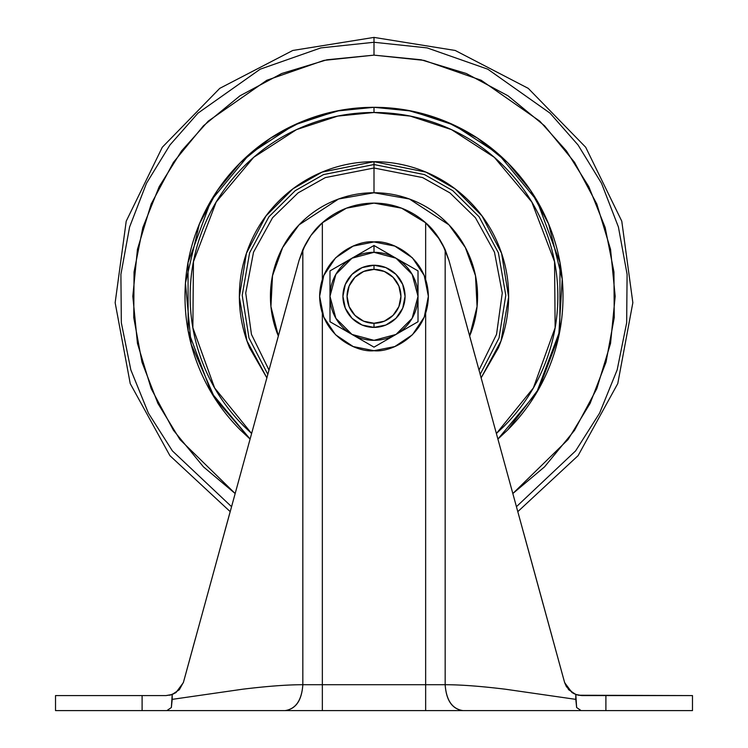 <?xml version="1.0" encoding="UTF-8"?>
<svg xmlns="http://www.w3.org/2000/svg" width="748" height="748" viewBox="0 0 748 748"><rect width="100%" height="100%" fill="white"/><g stroke="black" fill="none" stroke-linecap="round" stroke-linejoin="round"><path stroke-width="1.12" d="M351.99 334.44L335.88 318.33L329.98 296.32L335.88 274.31L351.99 258.2A44.02 44.02 0 0 1 374 252.31L374 245.494L329.98 270.907L329.98 321.734L351.99 334.44A44.02 44.02 0 0 0 396.01 334.44L418.02 321.734L418.02 270.907L374 245.494L329.98 270.907L329.98 321.734L374 347.147L396.01 334.44A44.02 44.02 0 0 1 351.99 334.44L374 347.147L396.01 334.44L374 340.34L351.99 334.44A44.02 44.02 0 0 1 351.99 258.2L374 252.31A44.02 44.02 0 0 1 396.01 258.2L374 245.494L374 252.31L396.01 258.2A44.02 44.02 0 0 1 418.02 296.32L418.02 270.907L396.01 258.2L412.12 274.31L418.02 296.32L412.12 318.33L396.01 334.44L418.02 321.734L418.02 296.32A44.02 44.02 0 0 1 396.01 334.44M402.704 284.436L405.07 296.32L402.704 284.436L395.973 274.357L402.704 284.436L395.973 274.357L385.893 267.616L374 265.25A31.07 31.07 0 0 1 405.07 296.32A31.07 31.07 0 0 1 374 327.39A31.07 31.07 0 0 0 405.07 296.32A31.07 31.07 0 0 0 374 265.25L374 269.392A26.928 26.928 0 0 1 400.928 296.32A26.928 26.928 0 0 1 374 323.248L374 327.39L374 323.248L363.696 321.201L354.963 315.366L349.12 306.624L347.072 296.32L349.12 286.017L354.963 277.284L363.696 271.449L374 269.392L384.304 271.449L393.037 277.284L398.88 286.017L400.928 296.32L398.88 306.624L393.037 315.366L384.304 321.201L374 323.248A26.928 26.928 0 0 1 347.072 296.32A26.928 26.928 0 0 1 374 269.392L374 265.25A31.07 31.07 0 0 0 342.93 296.32A31.07 31.07 0 0 0 374 327.39A31.07 31.07 0 0 1 342.93 296.32A31.07 31.07 0 0 1 374 265.25L362.107 267.616L352.028 274.357L345.296 284.436L352.028 274.357L345.296 284.436L342.93 296.32L345.296 308.213L352.028 318.293L362.107 325.025L374 327.39L385.893 325.025L395.973 318.293L402.704 308.213L405.07 296.32L402.704 308.213M374 241.95C389.904 239.762 427.632 256.078 428.37 296.32C427.632 336.572 389.904 352.878 374 350.7L353.196 346.558L335.553 334.767L323.762 317.133L319.63 296.32L323.762 275.516L335.553 257.873L353.196 246.092L374 241.95L394.804 246.092L412.447 257.873L424.238 275.516L428.37 296.32L424.238 317.133L412.447 334.767L394.804 346.558L374 350.7C358.096 352.878 320.368 336.572 319.63 296.32C320.368 256.078 358.096 239.762 374 241.95M445.163 684.71C446.294 700.324 452.213 708.954 462.919 710.6C452.147 709.048 446.229 700.418 445.163 684.71C460.646 684.71 480.768 686.215 505.526 689.235L575.792 699.361L575.792 694.481L582.019 695.584L605.899 695.584L605.899 710.6L581.121 710.6L576.633 707.524L575.792 694.481L568.686 689.731L564.534 682.251L448.912 260.257L445.163 249.664L445.163 684.71L322.351 684.71L322.351 313.328L322.351 684.71L302.837 684.71L302.837 249.664L299.088 260.257L302.837 249.664L310.934 235.442L322.351 222.764A77.68 77.68 0 0 1 374 203.11L401.629 208.187L425.649 222.764C433.083 228.944 439.59 237.911 445.163 249.664L445.163 684.71L425.649 684.71L425.649 313.328M311.673 234.423L322.313 222.801L314.861 230.431M305.408 244.325L299.088 260.257L183.466 682.251L179.324 689.721L172.208 694.481L171.367 707.524L166.879 710.6L142.101 710.6L142.101 695.584L55.52 695.584L55.52 710.6L142.101 710.6L142.101 695.584L165.981 695.584L172.208 694.481L172.208 699.361L242.474 689.235C267.232 686.215 287.354 684.71 302.837 684.71L302.818 249.701M302.837 249.664C308.41 237.911 314.917 228.944 322.351 222.764L322.351 279.313L322.351 222.764L346.371 208.187L374 203.11A77.68 77.68 0 0 1 425.649 222.764L425.649 279.313L425.649 222.764L440.058 239.921M302.837 684.71C301.771 700.418 295.853 709.048 285.082 710.6L322.351 710.6L285.082 710.6C295.787 708.954 301.706 700.324 302.837 684.71L322.351 684.71L322.351 710.6L425.649 710.6L322.351 710.6L322.351 684.71L425.649 684.71L425.649 710.6L462.919 710.6L425.649 710.6L425.649 313.347M362.107 267.616L352.028 274.357M385.893 267.616L395.973 274.357M171.133 694.836L165.981 695.584L55.52 695.584L55.52 710.6L147.889 710.6M578.522 695.238L692.48 695.584L692.48 710.6L605.899 710.6L692.48 710.6L692.48 695.584L605.899 695.584L605.899 710.6L600.111 710.6M577.867 695.098L582.019 695.584L575.792 694.481L568.686 689.731L564.534 682.251L448.912 260.257L442.573 244.297M481.114 377.89L498.392 347.848C505.227 331.355 508.64 314.179 508.64 296.32C508.64 278.471 505.227 261.295 498.392 244.802C491.558 228.299 481.834 213.741 469.202 201.119C456.579 188.496 442.021 178.763 425.528 171.928C409.025 165.102 391.859 161.68 374 161.68L374 192.75L409.427 199.005L448.959 224.858L465.35 247.513L475.494 275.722L477.065 306.54L469.688 335.955C474.943 323.267 477.57 310.055 477.57 296.32C477.57 282.585 474.943 269.374 469.688 256.686C464.433 243.998 456.944 232.796 447.239 223.091C437.524 213.376 426.323 205.896 413.635 200.642C400.947 195.378 387.735 192.75 374 192.75L374 168.01L422.648 177.594L449.931 192.891L475.457 217.771L494.484 252.198L502.273 293.038L496.541 334.384L478.982 370.101L496.541 334.384L502.273 293.038L494.484 252.198L475.457 217.771L449.931 192.891L422.648 177.594L374 168.01L374 164.532L424.471 174.583L452.746 190.647L479.066 216.761L498.392 252.796L505.788 295.301L499.038 337.965L480.16 374.411L499.038 337.965L505.788 295.301L498.392 252.796L479.066 216.761L452.746 190.647L424.471 174.583L374 164.532L374 161.68L322.042 172.115L292.954 188.805L265.989 215.938L246.419 253.291L239.36 297.143L246.943 340.873L266.886 377.89L249.608 347.848C242.773 331.355 239.36 314.179 239.36 296.32C239.36 278.471 242.773 261.295 249.608 244.802C256.442 228.299 266.166 213.741 278.798 201.119C291.421 188.496 305.979 178.763 322.472 171.928C338.975 165.102 356.142 161.68 374 161.68L425.958 172.115L455.046 188.805L482.011 215.938L501.581 253.291L508.64 297.143L501.057 340.873L481.114 377.89M497.906 439.057L507.649 429.978L497.906 439.076L536.587 392.709L559.831 330.85L559.981 262.613L536.989 200.604L498.43 154.041L454.148 125.14L411.475 111.059L374 107.31L374 112.49L337.778 116.09L296.526 129.61L253.684 157.323L216.191 202.025L193.452 261.707L192.862 327.708L214.629 387.96L251.618 433.503L244.007 426.313C226.775 409.072 213.489 389.194 204.157 366.67C194.826 344.155 190.16 320.705 190.16 296.32C190.16 271.945 194.826 248.495 204.157 225.971C213.489 203.447 226.775 183.569 244.007 166.337C261.248 149.095 281.126 135.809 303.651 126.477C326.175 117.156 349.625 112.49 374 112.49L374 107.31L340.078 110.377L301.668 121.7C324.828 112.107 348.933 107.31 374 107.31C399.067 107.31 423.172 112.107 446.332 121.7C469.492 131.293 489.931 144.944 507.649 162.671C525.376 180.39 539.037 200.838 548.63 223.989C558.214 247.149 563.01 271.262 563.01 296.32C563.01 321.388 558.214 345.501 548.63 368.652C539.037 391.812 525.376 412.251 507.649 429.978M534.521 572.697L552.426 637.922M224.54 532.193L230.178 511.632L169.918 455.672L130.227 383.602L115.155 302.725L126.216 221.193L162.297 147.253L219.753 88.358L292.777 50.471L374 37.4L374 55.137L424.041 60.392L481.16 80.251L539.794 121.157L566.386 150.872L588.798 186.645L605.169 227.542L613.949 271.945L614.239 317.629L606.011 362.191L590.116 403.387L568.059 439.544L512.848 493.53L544.544 466.864L574.539 430.315L596.82 388.623L610.546 343.379L615.183 296.32L610.546 249.271L596.82 204.026L574.539 162.325L544.544 125.786L507.995 95.791L466.294 73.5L421.049 59.775L374 55.137L374 42.271L427.145 47.9L487.827 69.209L549.986 113.107L578.036 144.972L601.514 183.279L618.409 226.99L627.095 274.301L626.665 322.79L617.175 369.849L599.597 413.139L575.623 450.885L516.457 506.667L575.623 450.885L599.597 413.139L617.175 369.849L626.665 322.79L627.095 274.301L618.409 226.99L601.514 183.279L578.036 144.972L549.986 113.107L487.827 69.209L427.145 47.9L374 42.271L374 37.4L455.223 50.471L528.247 88.358L585.693 147.244L621.775 221.174L632.845 302.697L617.773 383.574L578.101 455.644L517.822 511.632M240.267 162.746L217.425 190.441L199.37 223.989L185.448 283.053L191.142 344.155L214.76 398.151L250.094 439.057L211.413 392.709L188.169 330.85L188.019 262.613L211.011 200.604L249.57 154.041L293.852 125.14L336.525 111.059L374 107.31L407.922 110.377L446.332 121.7M586.797 710.6L515.634 710.6M232.366 710.6L161.203 710.6M213.479 572.697L230.188 511.632M292.543 284.184L272.702 356.674M243.577 462.862L230.506 510.557M195.574 637.922L183.353 682.634L175.976 692.573L170.357 695.051M475.298 356.674L455.457 284.184M573.669 693.546L566.442 686.72L564.647 682.634L523.46 532.193M543.17 604.365L534.586 572.94M425.649 222.764L437.103 235.489L445.163 249.664L448.912 260.257M433.139 230.431L425.79 222.895M299.088 260.257L183.466 682.251L179.324 689.721L172.208 694.481M564.656 682.672L572.014 692.573L576.044 694.574M169.487 695.238L171.058 694.855M175.976 692.573L172.264 694.462M575.792 699.361L576.633 707.524L581.121 710.6L462.919 710.6M172.208 699.361L171.367 707.524L166.879 710.6L285.082 710.6M572.033 692.583L576.942 694.855M170.095 695.107L171.03 694.864M176.004 692.564L183.353 682.634M301.575 121.737L270.58 138.118L240.351 162.671C258.069 144.944 278.508 131.293 301.668 121.7M199.37 368.652C208.963 391.812 222.624 412.251 240.351 429.978C222.624 412.251 208.963 391.812 199.37 368.652C189.786 345.501 184.99 321.388 184.99 296.32C184.99 271.262 189.786 247.149 199.37 223.989C208.963 200.838 222.624 180.39 240.351 162.671M231.571 506.686L172.395 450.904L148.413 413.158L130.835 369.877L121.335 322.809L120.905 274.32L129.591 227.018L146.477 183.297L169.955 144.981L198.005 113.116L260.164 69.209L320.845 47.9L374 42.271L320.845 47.9L260.164 69.209L198.005 113.116L169.955 144.981L146.477 183.297L129.591 227.018L120.905 274.32L121.335 322.809L130.835 369.877L148.413 413.158L172.395 450.904L231.571 506.686M235.171 493.54L179.959 439.562L157.893 403.406L141.989 362.21L133.761 317.648L134.051 271.963L142.831 227.56L159.193 186.654L181.605 150.881L208.206 121.167L266.83 80.26L323.949 60.392L374 55.137L326.951 59.775L281.706 73.5L240.005 95.791L203.456 125.786L173.461 162.325L151.18 204.026L137.454 249.271L132.817 296.32L137.454 343.379L151.18 388.623L173.461 430.315L203.456 466.864L235.171 493.54M250.094 439.076L240.351 429.978M507.733 429.904L538.962 388.595L558.7 336.488L562.225 279.079L548.63 223.989L530.575 190.441L507.733 162.746M507.649 162.671L477.42 138.118L446.425 121.737M496.382 433.503L533.371 387.96L555.138 327.708L554.549 261.707L531.809 202.025L494.316 157.323L451.474 129.61L410.222 116.09L374 112.49C398.375 112.49 421.825 117.156 444.349 126.477C466.874 135.809 486.752 149.095 503.993 166.337C521.225 183.569 534.511 203.447 543.843 225.971C553.174 248.495 557.84 271.945 557.84 296.32C557.84 320.705 553.174 344.155 543.843 366.67C534.511 389.194 521.225 409.072 503.993 426.313L496.382 433.513M267.84 374.411L248.962 337.965L242.212 295.301L249.608 252.796L268.934 216.761L295.254 190.647L323.529 174.583L374 164.532L323.529 174.583L295.254 190.647L268.934 216.761L249.608 252.796L242.212 295.301L248.962 337.965L267.84 374.411M269.018 370.101L251.459 334.384L245.727 293.038L253.516 252.198L272.543 217.771L298.069 192.891L325.352 177.594L374 168.01L325.352 177.594L298.069 192.891L272.543 217.771L253.516 252.198L245.727 293.038L251.459 334.384L269.018 370.101M278.349 336.039L270.935 306.54L272.506 275.722L282.651 247.513L299.041 224.858L338.573 199.005L374 192.75C360.265 192.75 347.053 195.378 334.365 200.642C321.677 205.896 310.476 213.376 300.761 223.091C291.056 232.796 283.567 243.998 278.312 256.686C273.057 269.374 270.43 282.585 270.43 296.32C270.43 310.055 273.057 323.267 278.312 335.955L278.349 336.039"/></g></svg>
